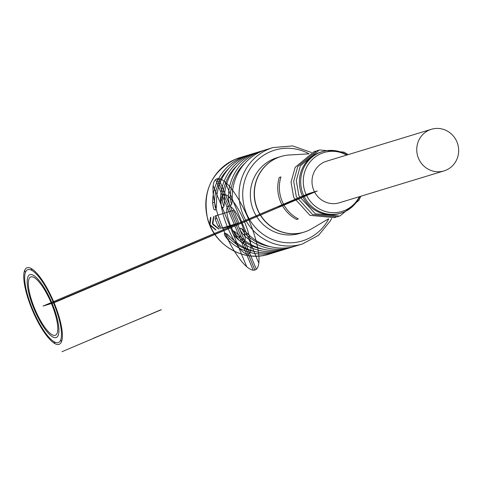 <?xml version="1.0" encoding="UTF-8"?>
<svg xmlns="http://www.w3.org/2000/svg" width="481" height="481" viewBox="0 0 481 481"><rect width="100%" height="100%" fill="white"/><g stroke="black" fill="none" stroke-linecap="round" stroke-linejoin="round"><path stroke-width="0.72" d="M359.349 196.687A30.796 29.594 -106.9 0 1 319.306 208.928A30.796 29.594 -106.9 0 1 306.607 167.244A30.796 29.594 -106.9 0 1 346.675 155.086M444.041 170.893L339.297 202.796A21.747 20.893 -106.9 0 1 313.714 190.145A21.747 20.893 -106.9 0 1 326.629 161.189L431.367 129.293A21.747 20.893 -106.9 0 1 456.95 141.943A21.747 20.893 -106.9 0 1 444.041 170.893A21.747 20.893 -106.9 0 1 417.718 156.181A21.747 20.893 -106.9 0 1 431.367 129.293M280.946 176.936A34.548 33.195 73.1 0 0 298.34 218.921L296.651 219.48A34.872 33.508 73.1 0 1 279.263 177.495L280.946 176.936M298.178 218.837L296.651 219.48M328.427 218.903L311.959 228.631A39.532 37.987 -106.9 0 1 305.79 231.541A39.532 37.987 -106.9 0 1 257.503 209.139A39.532 37.987 -106.9 0 1 282.786 156A39.532 37.987 -106.9 0 1 289.526 154.978L308.622 153.878M304.81 231.878A39.532 37.987 -106.9 0 1 303.824 232.197L299.97 233.369A39.532 37.987 -106.9 0 1 252.11 206.62A39.532 37.987 -106.9 0 1 276.93 157.732L280.79 156.553A39.532 37.987 -106.9 0 1 281.782 156.265M359.722 196.573A32.125 30.868 -106.9 0 1 341.011 213.119L339.706 213.516A32.125 30.868 -106.9 0 1 300.817 191.781A32.125 30.868 -106.9 0 1 320.989 152.062L322.294 151.665A32.125 30.868 -106.9 0 1 347.054 154.972M341.011 213.119A32.125 30.868 -106.9 0 1 302.128 191.384A32.125 30.868 -106.9 0 1 322.294 151.665M248.509 155.068A50.409 48.437 -106.9 0 0 246.531 155.622A50.409 48.437 -106.9 0 0 241.937 157.293A50.409 48.437 -106.9 0 0 212.614 202.976L213.492 208.297L214.183 209.602L215.254 210.137L216.023 208.874L216.348 207.028L216.54 201.779A50.409 48.437 -106.9 0 1 245.863 156.097A50.409 48.437 -106.9 0 1 250.457 154.425L254.389 153.229A50.409 48.437 73.1 0 0 249.789 154.9A50.409 48.437 73.1 0 0 220.466 200.583L222.378 199.771L222.535 202.471L223.881 206.475M256.367 152.675A50.409 48.437 73.1 0 0 254.389 153.229M264.219 150.282A50.409 48.437 73.1 0 0 262.241 150.836L258.315 152.032A50.409 48.437 73.1 0 0 253.715 153.704A50.409 48.437 73.1 0 0 224.393 199.387L224.2 204.635L223.881 206.481L223.112 207.744L222.036 207.209L221.344 205.904L220.466 200.583M262.241 150.836A50.409 48.437 73.1 0 0 257.648 152.507A50.409 48.437 73.1 0 0 228.325 198.19L230.231 197.378A48.431 46.537 -106.9 0 1 245.124 162.987M331.607 218.422L330.363 220.893L318.578 235.287L302.351 244.011A50.409 48.437 -106.9 0 1 242.129 212.313A50.409 48.437 -106.9 0 1 268.38 149.236A50.409 48.437 -106.9 0 1 272.98 147.571L266.167 149.639A50.409 48.437 73.1 0 0 261.574 151.311A50.409 48.437 73.1 0 0 232.251 196.994L232.058 202.242L231.734 204.088L230.964 205.357L229.894 204.816L229.203 203.511L228.325 198.19M210.48 217.364L209.578 224.29A50.409 48.437 -106.9 0 0 210.011 225.342L216.005 230.074A50.409 48.437 -106.9 0 1 215.68 229.509L210.053 224.741L210.882 217.917A50.409 48.437 -106.9 0 1 210.708 217.292L210.48 217.364M219.859 225.655A2.964 0.818 -113 0 0 221.783 228.156L238.522 223.214L237.891 220.358A50.409 48.437 -106.9 0 1 234.866 213.053L233.231 210.431L215.163 215.939L215.223 219.035A50.409 48.437 -106.9 0 0 218.248 226.335L219.859 225.655L216.835 218.35L215.223 219.035M220.454 228.715L218.248 226.335M233.97 231.03L235.299 233.724L237.5 236.285L235.594 237.091L232.654 233.171L232.131 231.686L232.449 230.609L235.311 231.986L239.52 235.9A50.409 48.437 73.1 0 0 287.686 248.473L291.612 247.282A50.409 48.437 73.1 0 0 293.566 246.639M235.594 237.091A50.409 48.437 73.1 0 0 283.76 249.669A50.409 48.437 73.1 0 0 285.708 249.032M241.829 228.637L243.152 231.331L245.358 233.892L243.446 234.704L240.512 230.778L239.989 229.293L240.308 228.216L243.164 229.593L247.372 233.507A50.409 48.437 73.1 0 0 295.544 246.086L302.351 244.011M243.446 234.704A50.409 48.437 73.1 0 0 291.612 247.282M226.118 233.423L227.441 236.117L229.647 238.678L227.735 239.484L224.801 235.564L224.278 234.073L224.597 233.002L227.453 234.379L231.662 238.287A50.409 48.437 73.1 0 0 279.834 250.866L283.76 249.669M227.735 239.484A50.409 48.437 73.1 0 0 275.902 252.062A50.409 48.437 73.1 0 0 277.856 251.425M218.596 228.697L212.903 223.869L213.738 216.973A50.409 48.437 -106.9 0 1 213.588 216.414L212.422 223.424A50.409 48.437 73.1 0 0 212.861 224.477L218.885 229.196A50.409 48.437 -106.9 0 1 218.596 228.697M230.231 197.378L230.91 202.393L231.734 204.088M245.358 233.892A48.431 46.537 73.1 0 0 270.629 246.735M237.5 236.285A48.431 46.537 73.1 0 0 262.776 249.128M237.271 165.38A48.431 46.537 73.1 0 0 222.378 199.771M212.614 202.976L214.52 202.164A48.431 46.537 -106.9 0 1 229.413 167.773M214.52 202.164L215.199 207.179L216.023 208.868M229.647 238.678A48.431 46.537 73.1 0 0 254.918 251.521M221.783 228.156L238.696 223.004M216.3 215.59A2.964 0.818 -113 0 0 216.835 218.35M212.951 223.196L212.422 223.424M213.336 224.272L212.861 224.477M210.107 224.068L209.578 224.29A50.409 48.437 73.1 0 1 235.125 159.367L235.191 159.337M210.492 225.144L210.011 225.342A50.409 48.437 73.1 0 0 269.095 254.136C244.017 262.542 214.213 245.376 207.588 218.765C202.224 191.57 211.393 171.777 235.107 159.373A50.409 48.437 73.1 0 1 239.724 157.696L246.531 155.622M65.248 298.004L53.92 302.759L43.056 306.066L308.135 193.771L316.648 191.179L184.728 247.294A49.417 1.377 157.5 0 1 181.902 248.497L158.514 258.405M51.214 303.583L312.271 193.031M66.168 297.571L157.287 258.988M286.682 203.95L277.519 206.746M291.053 202.098L281.89 204.894M295.43 200.246L286.267 203.036M299.807 198.394L290.638 201.184M304.178 196.543L295.015 199.332M308.555 194.685L299.386 197.481M52.219 303.277L317.304 190.981M312.927 192.833L303.764 195.629M161.43 309.692L93.717 338.131L161.43 309.692M61.959 351.707L160.383 310.011M218.765 178.559L256.301 269.18M215.62 179.515L253.156 270.136M213.155 185.66L246.723 266.708M225.198 181.992L258.772 263.041M235.961 224.35L222.871 228.337M217.057 178.71L254.864 269.985M31.169 268.47L31.962 270.388M61.49 341.672L60.696 339.754M24.621 270.466L25.415 272.384M54.942 343.662L54.149 341.75M307.9 194.889L303.523 196.741L307.9 194.889M299.152 198.593L294.775 200.445L299.152 198.593M290.404 202.297L286.027 204.154L290.404 202.297M53.529 302.88A39.532 10.895 -113 0 0 24.723 276.046A39.532 10.895 -113 0 0 50.914 339.285A39.532 10.895 -113 0 0 53.529 302.88M241.197 222.751A19.769 5.447 67 0 1 239.893 240.957A19.769 5.447 67 0 1 226.791 209.337A19.769 5.447 67 0 1 241.197 222.751M244.474 221.759A32.125 8.85 67 0 1 242.346 251.335A32.125 8.85 67 0 1 221.068 199.952A32.125 8.85 67 0 1 244.474 221.759M249.056 220.358A49.417 13.618 67 0 1 245.785 265.867A49.417 13.618 67 0 1 213.041 186.814A49.417 13.618 67 0 1 249.056 220.358M51.437 303.517A31.626 8.712 -113 0 0 28.385 282.046A31.626 8.712 -113 0 0 49.345 332.642A31.626 8.712 -113 0 0 51.437 303.517M52.086 303.319A34.097 9.398 -113 0 0 27.243 280.17A34.097 9.398 -113 0 0 49.838 334.716A34.097 9.398 -113 0 0 52.086 303.319M58.935 344.402A41.51 11.436 -113 0 0 44.637 284A41.51 11.436 -113 0 0 25.589 289.802A41.51 11.436 -113 0 0 58.935 344.402M305.79 231.541L303.824 232.197A39.532 37.987 -106.9 0 1 255.97 205.441A39.532 37.987 -106.9 0 1 280.79 156.553L282.786 156M308.898 153.728A47.445 45.587 73.1 0 0 270.304 151.737A47.445 45.587 73.1 0 0 254.75 226.743A47.445 45.587 73.1 0 0 328.739 218.873M315.692 151.118L314.183 151.551L295.148 167.346L291.047 182.155L293.687 197.457L310.005 215.374L334.608 217.652L335.834 217.25M318.314 150.325L316.799 150.757L297.769 166.546L293.669 181.355L296.308 196.657L312.626 214.58L337.229 216.859L338.45 216.45M348.16 154.635L344.023 152.14L319.42 149.958L300.385 165.747L296.284 180.561L298.923 195.863L315.241 213.78L339.845 216.059L358.934 200.343L360.828 196.236M275.902 252.062L269.095 254.136M272.98 147.571L292.67 145.923L311.532 152.507"/></g></svg>
